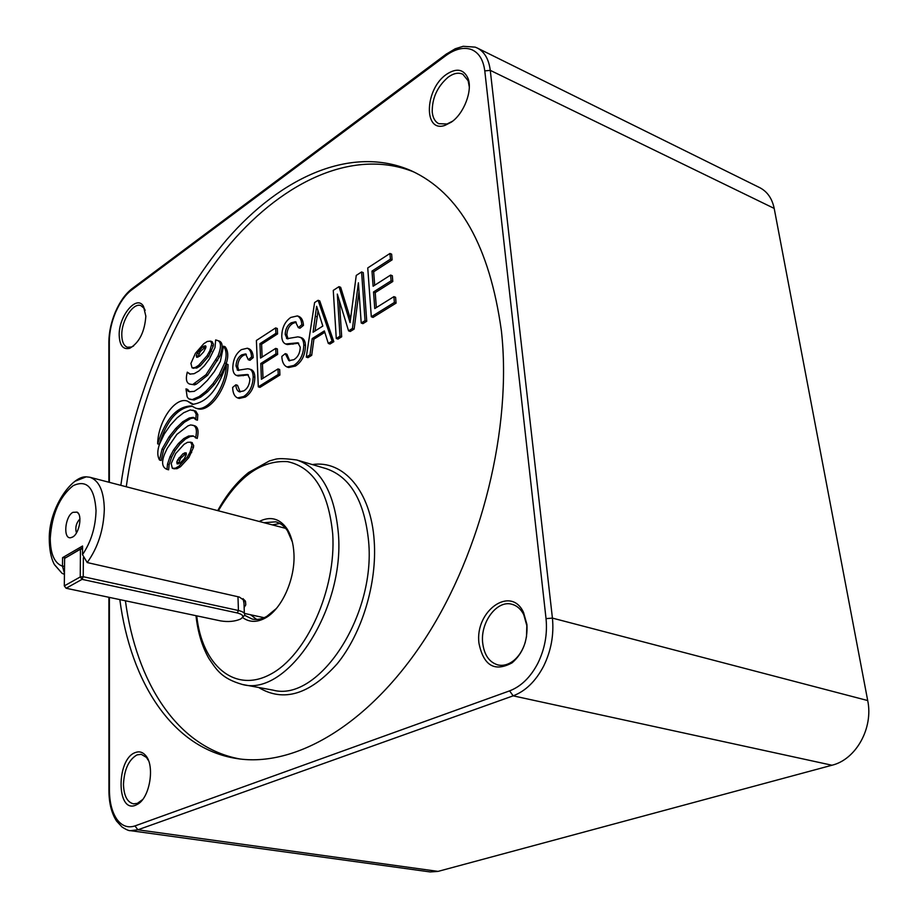 <?xml version="1.0" encoding="UTF-8"?>
<svg xmlns="http://www.w3.org/2000/svg" width="918" height="918" viewBox="0 0 918 918"><rect width="100%" height="100%" fill="white"/><g stroke="black" fill="none" stroke-linecap="round" stroke-linejoin="round"><path stroke-width="1.38" d="M83.343 557.742L83.228 576.711L82.058 579.35L66.107 588.254L220.664 620.901C228.123 622.106 234.675 621.52 240.332 619.157C244.372 616.666 243.362 614.601 237.303 612.96L82.058 579.35L80.245 576.963L80.44 549.193L64.616 558.396L64.306 585.891L80.245 576.963L83.228 576.711L238.439 610.504C243.454 611.709 245.439 613.396 244.429 615.542L242.639 617.194M64.616 558.396L82.551 547.713M66.107 588.254L64.306 585.891L66.107 588.254M82.551 547.966L80.44 549.193L82.54 549.021M142.577 799.601L137.356 803.365L133.558 803.858C127.258 802.309 123.884 795.826 123.471 784.385C124.205 769.559 128.727 759.725 137.012 754.894L141.234 754.309L146.455 757.419L148.555 760.712M525.348 641.969C522.893 650.151 518.865 656.473 513.254 660.937C508.262 664.666 503.225 666.02 498.13 664.988C489.374 662.44 484.222 655.131 482.696 643.036C480.148 622.37 496.971 599.764 511.923 604.274C516.937 605.616 520.873 609.07 523.742 614.635L526.84 625.663L526.473 637.035M452.574 121.199L447.055 123.987L438.781 123.689C435.029 121.738 432.848 117.86 432.229 112.065C432.022 98.1 437.381 86.43 448.305 77.055C453.744 73.188 458.598 72.258 462.867 74.266L468.157 80.807L469.305 87.003M145.159 310.33L144.137 308.322L140.879 305.614C133.156 302.297 121.348 320.715 121.796 335.127C121.933 341.794 123.792 345.822 127.361 347.233L131.572 347.004L133.569 345.994M186.354 454.617L185.975 452.758L182.992 453.733L177.702 459.826L176.772 462.087L177.14 463.934L180.1 462.993L184.07 458.977L186.354 454.617M192.011 445.035L190.646 442.201L187.57 442.304L184.059 444.323L175.705 453.538L171.207 463.601L172.332 468.272L175.349 468.226L178.826 466.275L187.249 457.061L190.037 452.138L192.011 445.035M173.984 468.719L177.002 468.685L180.479 466.734L188.901 457.531L193.48 447.353L193.664 445.505L191.839 442.545M163.656 449.648L162.016 449.189L169.015 436.934L175.659 428.568L182.728 421.775L189.188 418.011L193.113 417.357L195.798 419.687L196.177 414.087L197.818 414.592L195.786 411.161L190.244 409.91L183.669 412.744L177.059 417.874L170.381 425.149L164.299 433.962L159.663 443.83C157.219 450.382 157.173 455.776 159.525 460.033L161.166 460.48L163.656 449.648L170.645 437.404L177.289 429.05L184.369 422.257L190.829 418.493L194.467 417.839M195.798 419.687L197.439 420.18L197.818 414.592M205.919 347.52L205.517 345.765L202.534 346.97L197.232 353.304L196.303 355.564L196.647 357.309L199.654 356.15L203.635 351.927L205.919 347.52M211.817 343.711L210.509 341.117L207.319 341.45L203.796 343.688L195.419 353.304L190.921 363.402L192.046 367.808L195.132 367.533L198.621 365.353L207.066 355.736L209.855 350.733L211.817 343.711M192.046 367.808L196.75 368.049L200.25 365.88L208.696 356.276L213.263 346.052L213.435 344.25L212.127 341.657L210.601 341.152M272.382 524.901L279.852 523.467M259.232 521.458C270.213 515.996 279.393 518.326 286.772 528.424C290.972 534.815 293.358 543.123 293.921 553.347C295.527 578.719 281.792 609.391 265.118 618.135C256.707 622.634 249.168 622.393 242.501 617.447M292.394 542.022L287.449 530.742C284.247 526.025 280.369 523.053 275.802 521.826L264.005 522.709M446.469 74.347C424.655 89.057 423.198 133.339 445.092 125.33L451.266 122.186C463.9 113.798 472.862 90.446 468.019 78.386C463.751 69.079 456.567 67.725 446.469 74.347M119.191 335.357C119.673 345.638 123.196 349.942 129.782 348.266C139.318 342.621 144.665 331.926 145.847 316.171L143.449 306.233C136.61 294.253 118.514 316.32 119.191 335.357M135.589 805.247L137.975 804.019C150.127 797.008 154.993 765.061 145.492 755.319C142.519 751.991 139.111 751.073 135.244 752.588C116.265 759.083 116.311 813.474 135.589 805.247M526.909 624.447L523.547 612.455C510.993 584.858 474.606 611.055 478.978 643.334C483.602 665.734 494.641 672.228 512.129 662.807C522.904 653.386 527.827 640.603 526.909 624.447M109.391 597.4L109.449 790.295C109.552 802.401 112.007 812.028 116.804 819.166C121.784 825.982 127.843 828.231 134.957 825.925L509.605 690.864C521.08 686.469 530.489 677.289 537.833 663.324C544.81 649.037 547.553 634.143 546.038 618.64L484.784 70.904C483.316 59.681 478.806 52.533 471.232 49.469C463.498 46.887 454.984 48.975 445.678 55.746L131.481 290.099C125.318 294.862 120.074 302.171 115.748 312.005C111.56 321.943 109.414 331.754 109.311 341.427L108.863 342.494M867.705 700.549L552.418 618.101C554.059 634.797 551.11 650.839 543.582 666.239C535.653 681.282 525.509 691.151 513.151 695.844L137.907 829.792L130.517 830.675L430.198 871.939L438.058 871.389L831.983 765.233C856.012 759.473 873.511 728.112 867.705 700.549L774.195 208.42C772.153 198.563 767.368 191.667 759.84 187.708L477.521 48.138C484.612 51.959 488.858 59.372 490.269 70.353L552.418 618.101L546.038 618.64M119.822 599.603C130.689 682.372 172.573 748.859 237.119 758.601C294.758 767.62 369.105 725.14 425.562 638.01C481.904 551.018 512.141 427.134 501.389 330.801C489.65 246.334 459.608 192.987 411.253 170.737C351.743 144.642 281.115 176.83 226.689 239.736C172.217 303.456 133.592 394.797 120.832 485.335M414.018 172.045C354.428 147.901 284.534 180.639 230.728 243.281C176.899 306.727 138.825 397.127 126.259 486.758M389.955 253.471L390.402 259.163L371.985 271.085L373.11 286.244L390.632 275.067L391.091 280.816L373.534 291.958L374.762 308.574L393.902 296.64L395.601 297.294L396.071 303.135L373.006 317.41L371.308 316.767L367.751 267.93L389.955 253.471L391.642 254.16L392.101 259.851L373.672 271.762L374.682 285.246M390.632 275.067L392.33 275.733L392.789 281.493L375.221 292.613L376.334 307.587M339.373 300.829L341.691 336.791L337.973 339.098L336.275 338.49L333.268 290.398L338.994 286.657L340.67 287.3L350.504 319.028M338.994 286.657L350.068 322.608L356.253 275.423L361.589 271.946L363.264 272.612L366.741 321.289L362.908 323.652L361.21 323.021L358.399 282.79L352.432 328.472L354.13 329.092L350.263 331.478L348.565 330.87L337.308 294.07L339.993 336.183L341.691 336.791M359.018 291.614L354.13 329.092M324.8 332.305L313.899 339.155L311.695 355.358L307.966 357.664L306.279 357.091L314.599 302.55L318.076 300.289L332.121 341.06L328.3 343.435L324.364 330.916L312.212 338.558L310.009 354.773L306.279 357.091M318.076 300.289L319.739 300.909L333.819 341.668L329.987 344.032L328.3 343.435M166.973 469.35C162.107 467.423 161.316 462.316 164.609 454.02L167.179 448.42L176.876 434.375L187.983 425.872L190.737 424.919L194.387 425.677C198.001 426.755 198.931 431.024 197.209 438.471L193.032 435.866L188.592 436.016L183.818 438.552L178.459 443.486L173.548 449.992L169.956 456.762L167.512 464.152L166.973 469.35L168.614 469.809L169.153 464.611L171.597 457.221L175.189 450.463L180.112 443.956L185.459 439.034L190.244 436.498L193.709 436.142M192.091 406.295C177.828 407.523 166.892 420.203 159.284 444.323L157.655 443.864C165.676 418.757 177.013 406.112 191.678 405.951L195.442 408.051C207.835 412.962 226.356 386.971 226.402 363.987L228.043 364.526C228.008 387.499 209.476 413.467 197.083 408.556L195.442 408.051M193.491 404.368L187.398 401.086C175.086 396.496 157.953 421.5 157.655 443.864M189.647 391.814L187.605 389.393L185.987 388.876L187.157 396.828L188.603 398.791L194.134 399.996L200.778 397.092L207.571 391.802L214.548 384.24L220.951 375.037L226.298 363.482C228.548 356.345 228.157 350.768 225.151 346.752L223.51 346.201C226.528 350.217 226.907 355.805 224.658 362.943L226.298 363.482M189.774 399.284L194.134 399.996M216.487 340.176L218.117 340.727C222.89 341.576 223.384 346.866 219.62 356.574L207.652 375.233L196.372 384.114L194.593 384.86L189.682 384.08C186.343 382.921 185.551 378.939 187.283 372.157L189.774 374.085L194.123 373.695L198.896 370.964L204.312 365.8L209.327 359.041L215.007 347.566L215.661 339.935L216.487 340.176C221.261 341.026 221.754 346.315 217.979 356.035L219.62 356.574M187.283 372.157L190.382 374.188M125.41 600.785C136.266 682.085 177.117 747.665 240.137 759.014M235.857 384.791C236.052 388.532 237.211 390.861 239.311 391.814L243.763 390.896C247.573 388.566 249.604 384.573 249.88 378.927L247.608 374.475L236.523 375.451C234.193 374.51 232.954 372.008 232.805 367.946C233 359.661 235.857 353.556 241.377 349.643L247.355 348.22C249.96 349.437 251.36 352.374 251.555 357.045L248.296 359.753L245.576 353.889L241.675 354.887C238.164 357.091 236.282 360.785 236.029 365.984L237.751 370.287L247.849 368.738L251.027 369.518C253.425 370.47 254.699 373.041 254.848 377.241C254.573 386.398 251.417 393.007 245.347 397.046L239.254 398.435L237.59 397.919C234.457 396.519 232.805 393.019 232.644 387.43L235.857 384.791L237.51 385.319L240.195 391.975M248.388 374.877L238.175 375.99L236.523 375.451M247.355 348.22L249.007 348.783C251.601 349.988 253.012 352.937 253.219 357.595L249.948 360.304L248.296 359.753M246.345 354.314L243.327 355.438C239.816 357.641 237.934 361.336 237.682 366.523L238.806 370.447M275.652 327.921L275.905 333.326L259.943 343.665L260.54 358.066L275.721 348.381L275.974 353.843L260.769 363.494L261.423 379.272L277.993 368.933L279.669 369.495L279.921 375.026L259.966 387.385L258.291 386.845L256.397 340.463L275.652 327.921L277.316 328.506L277.569 333.911L261.596 344.239L262.135 357.045M275.721 348.381L277.385 348.955L277.638 354.417L262.433 364.056L263.03 378.262M285.257 353.637L288.849 360.671L293.829 359.695C297.891 357.194 300.037 353.051 300.255 347.245L297.925 342.793L285.647 343.975C283.249 342.988 281.964 340.475 281.769 336.447C281.872 327.956 284.867 321.621 290.754 317.456L297.398 315.918C300.06 317.203 301.529 320.152 301.793 324.765L298.316 327.634L295.47 321.736L291.144 322.826C287.391 325.179 285.418 329.023 285.211 334.347L287.013 338.685L297.948 336.849L301.506 337.732C303.95 338.742 305.269 341.312 305.464 345.466C305.292 354.864 301.965 361.726 295.493 366.03L288.677 367.521L287.001 366.959C283.788 365.467 282.067 361.956 281.826 356.425L285.257 353.637L286.932 354.21L289.732 360.866M298.706 343.217L287.311 344.56L285.647 343.975M297.398 315.918L299.073 316.515C301.735 317.8 303.192 320.749 303.468 325.374L299.979 328.231L298.316 327.634M296.25 322.184L292.808 323.423C289.055 325.775 287.082 329.608 286.875 334.932L288.068 338.857M256.65 619.455L250.625 614.773M244.567 615.278L252.266 619.088C256.925 620.052 261.756 619.157 266.782 616.38L276.375 608.496M475.581 47.288L477.509 48.138L475.191 47.139L463.177 46.302L455.248 48.757L445.918 54.346L445.678 55.746M205.999 346.407L200.181 351.732L197.84 357.228M189.682 384.08L194.593 384.86M192.964 384.344L206.011 374.705L217.979 356.035M192.493 399.491L199.137 396.576L205.93 391.286L212.907 383.724L219.31 374.51L224.658 362.943M189.349 391.745L194.226 391.366L200.055 387.499L207.319 380.442L214.227 371.721L220.32 361.474L223.51 346.201M188.442 391.458L185.987 388.876M187.398 401.086L192.332 404.379C206.998 402.635 218.346 389.175 226.402 363.987M162.016 449.189L159.525 460.033M182.728 421.775L184.369 422.257M189.188 418.011L190.829 418.493M196.177 414.087L194.146 410.667L195.786 411.161M194.146 410.667L192.895 410.128M192.746 425.183C196.349 426.262 197.29 430.531 195.557 437.989M186.388 453.251L180.685 458.208L178.379 463.911M249.363 368.979C251.773 369.92 253.035 372.49 253.184 376.701C252.909 385.87 249.742 392.468 243.683 396.519L245.347 397.046M243.683 396.519L237.59 397.919M253.184 376.701L254.848 377.241M237.211 369.965L238.657 370.447M236.029 365.984L237.682 366.523M241.675 354.887L243.327 355.438M251.555 357.045L253.219 357.595M277.993 368.933L278.246 374.464L279.921 375.026M278.246 374.464L258.291 386.845M260.769 363.494L262.433 364.056M275.974 353.843L277.638 354.417M259.943 343.665L261.596 344.239M275.905 333.326L277.569 333.911M299.83 337.135C302.274 338.145 303.594 340.727 303.789 344.881C303.606 354.291 300.289 361.141 293.817 365.456L295.493 366.03M293.817 365.456L287.001 366.959M303.789 344.881L305.464 345.466M286.519 338.409L287.759 338.834M285.211 334.347L286.875 334.932M291.144 322.826L292.808 323.423M301.793 324.765L303.468 325.374M313.072 332.236L322.826 326.062L316.618 306.325L313.072 332.236M310.009 354.773L311.695 355.358M312.212 338.558L313.899 339.155M332.121 341.06L333.819 341.668M315.54 316.32L317.203 316.928L315.035 330.996M317.949 311.053L317.203 316.928M339.993 336.183L336.275 338.49M352.432 328.472L348.565 330.87M361.589 271.946L365.043 320.646L366.741 321.289M365.043 320.646L361.21 323.021M348.174 316.262L349.861 316.894M393.902 296.64L394.361 302.47L396.071 303.135M394.361 302.47L371.308 316.767M373.534 291.958L375.221 292.613M391.091 280.816L392.789 281.493M371.985 271.085L373.672 271.762M390.402 259.163L392.101 259.851M75.505 481.066L86.212 476.832L89.769 477.234C99.018 480.344 103.872 490.969 104.319 509.088C103.711 529.675 98.008 547.495 87.21 562.55L82.505 554.656C91.054 541.93 95.575 527.253 96.046 510.603C94.52 487.63 86.877 479.322 73.119 485.679C59.567 496.627 51.947 514.149 50.249 538.223C50.341 553.864 54.414 563.182 62.447 566.188L64.524 566.234M72.866 512.336C64.903 516.57 62.917 539.187 70.697 537.73L72.637 537.041C79.338 533.622 82.654 515.021 77.101 512.129L72.866 512.336M79.946 518.957C76.171 522.996 75.001 527.655 76.446 532.945M244.142 607.429L245.794 604.824L245.485 601.37L239.38 597.067L87.21 562.55M64.432 574.335L62.057 573.325L54.541 564.685M82.505 554.656L82.563 546.003L62.585 557.639L65.43 557.708M62.493 566.165L62.585 557.639M244.349 613.35L243.878 599.924L244.004 603.424L243.098 598.639M64.455 573.222L62.447 566.188M237.303 612.96L238.439 610.504L237.98 596.757M190.646 442.201L192.298 442.671M242.513 684.507L272.99 690.118C318.156 702.603 375.783 616.552 368.623 541.54C364.572 501.228 350.435 476.935 326.211 468.662L296.778 459.987C320.749 468.191 334.611 492.702 338.375 533.519C344.996 609.483 287.196 696.991 242.513 684.507C221.307 678.436 216.614 669.796 208.822 658.378C202.052 646.421 197.783 632.192 195.993 615.691M196.727 615.852C201.914 664.724 234.228 693.698 270.282 674.386C306.382 655.762 336.367 589.322 332.718 534.001C328.437 491.394 313.382 467.273 287.552 461.639C261.492 460.01 238.416 476.396 218.346 510.798M312.327 464.565C343.401 459.769 371.113 491.164 374.211 541.081C377.195 583.159 362.082 633.248 337.193 663.794C309.63 694.605 283.433 702.5 258.612 687.467M446.607 53.841L131.859 288.826L131.481 290.099M134.957 825.925L137.907 829.792L438.058 871.389M831.983 765.233L513.151 695.844L509.605 690.864M774.195 208.42L490.269 70.353L484.784 70.904M109.311 341.427L109.357 482.34M132.594 288.275L131.859 288.814C125.364 293.978 119.914 301.609 115.496 311.718C111.204 321.897 108.99 331.983 108.863 341.966L108.886 482.225M109.449 790.295L108.944 790.914M195.132 367.533L196.75 368.049M192.091 367.82L193.709 368.347M198.621 365.353L200.25 365.88M207.066 355.736L208.696 356.276M209.855 350.733L211.484 351.284M211.633 345.501L213.263 346.052M197.232 353.304L198.85 353.843M198.563 351.192L200.181 351.732M202.534 346.97L204.152 347.509M204.129 345.971L205.747 346.511M196.303 355.564L197.921 356.104M194.742 383.598L196.372 384.114M206.011 374.705L207.652 375.233M216.028 360.108L217.658 360.648M199.137 396.576L200.778 397.092M205.93 391.286L207.571 391.802M212.907 383.724L214.548 384.24M219.31 374.51L220.951 375.037M169.015 436.934L170.645 437.404M175.659 428.568L177.289 429.05M193.113 417.357L194.249 417.701M167.512 464.152L169.153 464.611M169.956 456.762L171.597 457.221M173.548 449.992L175.189 450.463M178.459 443.486L180.112 443.956M183.818 438.552L185.459 439.034M188.592 436.016L190.244 436.498M175.349 468.226L177.002 468.685M178.826 466.275L180.479 466.734M187.249 457.061L188.901 457.531M190.037 452.138L191.69 452.608M191.828 446.871L193.48 447.353M176.772 462.087L178.413 462.546M177.702 459.826L179.343 460.285M179.033 457.749L180.685 458.208M182.992 453.733L184.644 454.192M184.587 452.838L186.239 453.308M241.652 375.164L243.304 375.703M291.362 343.607L293.037 344.193M210.509 341.117L212.127 341.657M287.449 530.742L286.772 528.424M447.055 123.987L445.092 125.33M131.572 347.004L129.782 348.266M146.455 757.419L145.492 755.319M139.547 802.229L137.975 804.019M523.742 614.635L523.547 612.455M108.898 597.297L108.932 790.616C108.99 803.147 111.548 813.314 116.609 821.14L122.117 827.095C126.351 829.734 129.151 830.928 130.517 830.664M296.778 459.987C285.188 458.449 277.867 458.266 274.803 459.425L269.433 460.916L248.64 472.472C236.821 481.961 226.517 494.676 217.715 510.626M513.254 660.937L512.129 662.807M144.137 308.322L143.449 306.233M468.157 80.807L468.019 78.386M266.782 616.38L265.118 618.135M172.699 468.387L174.351 468.846M190.416 442.132L192.069 442.602M86.212 476.832C71.73 475.903 48.665 508.354 49.274 539.084C49.434 556.974 54.346 564.57 54.701 564.983L62.057 573.325M72.866 536.904L70.697 537.73M264.109 617.699L244.395 613.419M285.682 528.366L89.769 477.234M78.638 513.839L77.101 512.129M245.232 600.888L243.557 599.293"/></g></svg>
